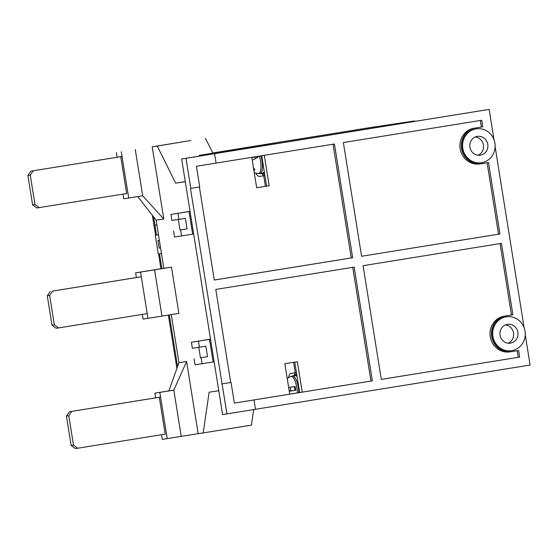 <?xml version="1.0" encoding="UTF-8"?>
<svg xmlns="http://www.w3.org/2000/svg" width="558" height="558" viewBox="0 0 558 558"><rect width="100%" height="100%" fill="white"/><g stroke="black" fill="none" stroke-linecap="round" stroke-linejoin="round"><path stroke-width="0.84" d="M284.608 141.39L369.187 127.74L414.517 120.947L385.976 125.989L278.77 143.287L212.849 153.171L199.283 155.361L199.624 156.052M154.929 225.216L156.889 224.902L154.929 225.216L156.498 235.016L153.603 216.909M177.563 366.529L169.297 314.907L177.563 366.529M161.883 268.6L159.511 253.827L161.883 268.6M212.758 152.983L284.601 141.341M414.517 120.947L414.587 121.386M161.471 253.534L158.291 254.016L155.277 235.218L158.465 234.737M159.149 248.108L160.571 247.898L159.149 248.108L157.942 240.589L159.365 240.379M155.277 235.218L158.458 234.702M210.575 154.287L203.077 155.41M199.618 156.031L203.21 155.452L202.7 154.81M264.897 175.596L259.484 176.419A15.226 4.757 80.8 0 1 255.934 173.426M288.577 377.375A15.226 4.757 80.8 0 1 291.018 373.414L295.266 372.779L293.592 362.288M265.406 186.323L263.718 175.784M295.266 372.779L296.444 372.591M262.19 173.936A15.226 4.757 -99.2 0 0 264.841 175.561L264.89 175.554M294.359 374.927A15.226 4.757 80.8 0 1 296.012 372.66M210.512 339.208L191.387 342.27L192.35 348.283L205.832 346.19L207.52 356.715L200.461 357.755M198.787 347.32L200.461 357.769L207.52 356.715M214.126 361.765L213.114 361.926M209.515 339.424L213.128 361.982L195 364.82L194.038 358.808M191.387 342.27L210.506 339.131M190.041 211.391L170.915 214.446L190.034 211.315M192.643 234.109L193.654 233.948M170.915 214.446L171.878 220.466L185.361 218.366L187.049 228.892L179.99 229.938M178.316 219.496L179.99 229.952L187.049 228.892M189.036 211.608L192.649 234.165L174.528 237.004L173.566 230.991M198.446 341.21L199.408 347.222M201.089 357.748L202.059 363.767M178.93 219.406L177.967 213.393M180.618 229.931L181.58 235.943M176.9 368.392L168.356 315.054M160.941 268.754L158.57 253.967M155.563 235.169L152.39 215.353M298.802 392.658A12.374 3.864 -99.2 0 0 292.636 376.05A12.374 3.864 -99.2 0 0 292.483 376.071A12.374 3.864 -99.2 0 0 292.329 376.12M289.03 387.412L295.084 386.534A12.06 3.767 80.8 0 1 295.663 390.3L289.609 391.172M289.197 390.837L291.36 390.537L289.204 390.886M291.98 390.788A5.713 1.786 -99.2 0 0 291.36 390.537M294.345 386.652L294.917 390.363L295.663 390.3M290.251 387.252L290.767 390.586M293.166 376.12L293.138 375.925A12.562 3.927 80.8 0 1 298.865 392.644M291.96 376.106L294.464 375.715M297.1 376.671A12.562 3.927 -99.2 0 0 295.635 375.527L293.138 375.925M296.968 375.827A13.322 4.164 -99.2 0 0 294.91 374.718A13.322 4.164 -99.2 0 0 294.896 374.718A13.322 4.164 -99.2 0 0 293.55 375.848M253.137 167.867L254.811 169.29L254.071 171.257M259.414 156.094A12.29 3.836 80.8 0 1 260.237 171.801A12.29 3.836 80.8 0 1 258.591 173.587L260.049 173.433A12.374 3.864 -99.2 0 0 261.702 171.641A12.374 3.864 -99.2 0 0 260.886 155.856M257.922 156.338A12.06 3.767 80.8 0 1 258.152 157.126L252.607 160.104M257.043 156.477L257.35 157.377M255.118 158.339A5.713 1.786 -99.2 0 0 254.846 157.063M260.949 155.849A12.562 3.927 80.8 0 1 260.147 173.615A12.562 3.927 80.8 0 1 259.372 173.51M260.147 173.615L262.644 173.21A12.562 3.927 -99.2 0 0 264.234 171.459M261.277 173.433A13.322 4.164 -99.2 0 0 262.769 173.963A13.322 4.164 -99.2 0 0 264.366 172.303M262.769 173.963L264.555 173.678A13.322 4.164 -99.2 0 0 264.583 173.671M54.335 324.742L58.513 327.93L56.156 328.278L51.985 325.098L54.335 324.742L49.641 295.419L47.291 295.775L51.985 325.098M147.221 313.617L58.513 327.93M137.742 277.326L52.612 291.088L141.32 276.775M52.612 291.088L49.641 295.419M47.291 295.775L50.255 291.436M73.489 445.061L77.66 448.241L75.309 448.597L71.138 445.417L73.489 445.061L68.787 415.738L66.437 416.094L71.138 445.417M156.944 397.638L159.295 397.289L165.196 434.131L77.66 448.241M160.578 397.052L69.408 411.755L159.239 397.296M71.759 411.399L68.787 415.738M66.437 416.094L69.408 411.755M126.603 193.535L36.772 207.994L32.594 204.814L27.9 175.491L30.871 171.153L122.042 156.449M30.871 171.153L120.702 156.693M32.594 204.814L34.952 204.458L30.251 175.135L27.9 175.491M39.123 207.646L34.952 204.458M30.251 175.135L33.222 170.804M185.291 181.72L175.672 183.164L157.265 146.077L152.208 146.838L163.773 219.015L156.128 220.166L163.836 268.286L171.48 267.136L178.888 313.38L147.975 318.332L140.567 272.095L154.552 269.835L161.959 316.079M171.257 314.593L178.951 362.644L186.595 361.5L198.153 433.678L203.21 432.917L209.152 392.183L218.771 390.74M152.208 146.838L190.773 140.511L157.265 146.077M205.47 138.307L212.849 153.171M185.27 181.615L175.672 183.164M253.681 409.621L251.414 425.147L203.21 432.917M161.555 434.717L162.301 439.376L198.153 433.678M186.595 361.5L173.817 390.14L181.224 436.377M178.951 362.644L168.879 390.879L173.817 390.14L159.832 392.393L167.24 438.63M137.784 196.569L156.128 220.166M116.357 152.536L117.11 157.244M123.018 194.114L123.764 198.774L128.703 198.034L121.295 151.79M168.879 390.879L154.894 393.132L155.654 397.847M163.836 268.286L135.629 272.834L136.382 277.549M142.29 314.412L143.036 319.071L147.975 318.332M171.48 267.136L154.552 269.835M135.629 272.834L140.567 272.095M135.28 149.537L142.688 195.774L163.773 219.015M126.659 193.528L120.758 156.686L118.408 157.035M142.688 195.774L128.703 198.034M159.832 392.393L154.894 393.132M137.673 277.34L140.023 276.984M507.459 324.344A9.521 9.04 -98.5 0 1 507.557 324.331A9.521 9.04 -98.5 0 1 517.901 332.352A9.521 9.04 -98.5 0 1 510.472 343.142A9.521 9.04 -98.5 0 1 510.375 343.156A9.521 9.04 -98.5 0 1 500.031 335.135A9.521 9.04 -98.5 0 1 507.459 324.344M508.157 343.198A9.521 9.04 81.5 0 0 513.555 333.056A9.521 9.04 81.5 0 0 505.422 324.937M477.355 136.375A9.521 9.04 -98.5 0 1 477.446 136.361A9.521 9.04 -98.5 0 1 487.79 144.382A9.521 9.04 -98.5 0 1 480.361 155.173A9.521 9.04 -98.5 0 1 480.271 155.187A9.521 9.04 -98.5 0 1 469.92 147.166A9.521 9.04 -98.5 0 1 477.355 136.375M478.053 155.229A9.521 9.04 81.5 0 0 483.451 145.087A9.521 9.04 81.5 0 0 475.311 136.968M476.148 128.856A17.131 16.273 81.5 0 0 462.777 148.282A17.131 16.273 81.5 0 0 481.401 162.72A17.131 16.273 81.5 0 0 481.568 162.692A17.131 16.273 81.5 0 0 494.939 143.273A17.131 16.273 81.5 0 0 476.316 128.835A17.131 16.273 81.5 0 0 476.148 128.856M476.316 128.835L475.96 128.884A17.131 16.273 81.5 0 0 475.793 128.912A17.131 16.273 81.5 0 0 462.422 148.33A17.131 16.273 81.5 0 0 481.045 162.769L481.401 162.72M506.252 316.825A17.131 16.273 81.5 0 0 492.881 336.244A17.131 16.273 81.5 0 0 511.505 350.689A17.131 16.273 81.5 0 0 511.672 350.661A17.131 16.273 81.5 0 0 525.05 331.243A17.131 16.273 81.5 0 0 506.427 316.798A17.131 16.273 81.5 0 0 506.252 316.825M506.427 316.798L506.071 316.853A17.131 16.273 81.5 0 0 505.904 316.881A17.131 16.273 81.5 0 0 492.533 336.3A17.131 16.273 81.5 0 0 511.156 350.738L511.505 350.689M289.728 394.122L299.639 392.518L294.77 362.1M525.245 334.73L530.1 365.037L222.593 414.587L181.643 158.953L489.157 109.403L494.011 139.716M256.666 187.732L266.584 186.135L261.709 155.724M255.508 409.328L254.002 399.933L234.36 403.099L289.728 394.15L284.852 363.697L297.351 361.682L302.227 392.135L299.639 392.518M254.002 399.933L372.374 380.835L370.965 381.051L352.754 267.345M302.227 392.135L370.965 381.051M226.939 413.938L190.459 188.43L190.815 188.374L185.995 158.298L181.643 158.953M495.134 146.761L524.115 327.685M185.995 158.298L489.157 109.403M190.815 188.374L199.736 186.937L196.43 166.256L334.437 143.999L352.656 257.719L351.247 257.929L333.028 144.222M264.297 155.305L269.172 185.744L266.584 186.135M269.172 185.744L256.673 187.76L251.798 157.321M234.36 403.099L231.054 382.425L222.126 383.862M199.387 186.993L214.286 280.032L352.656 257.719M372.374 380.835L354.163 267.115L215.793 289.428L230.698 382.474L221.77 383.918M361.584 256.275L499.947 233.962L488.508 162.531L481.366 163.682A18.086 17.179 -98.5 0 1 481.184 163.71A18.086 17.179 -98.5 0 1 461.529 148.47A18.086 17.179 -98.5 0 1 475.646 127.97L482.789 126.819L481.735 120.242L343.365 142.555L361.584 256.275L498.538 234.172L487.099 162.762M381.302 379.398L519.665 357.078L518.612 350.501L511.47 351.652A18.086 17.179 -98.5 0 1 511.295 351.68A18.086 17.179 -98.5 0 1 491.64 336.439A18.086 17.179 -98.5 0 1 505.75 315.94L512.893 314.789L501.454 243.358L363.084 265.678L381.302 379.398M214.558 153.694L216.065 163.089M214.286 280.018L351.247 257.929M231.054 382.425L230.698 382.474M499.947 233.962L498.538 234.172M482.789 126.819L481.373 127.029L480.326 120.465M475.646 127.97L481.373 127.029M474.23 128.18A18.086 17.179 81.5 0 0 460.12 148.679A18.086 17.179 81.5 0 0 479.775 163.926L481.184 163.71M519.665 357.078L518.256 357.294L517.203 350.731M381.302 379.384L518.256 357.294M512.893 314.789L511.484 314.998L500.045 243.588M505.75 315.94L511.484 314.998M504.341 316.149A18.086 17.179 81.5 0 0 490.224 336.648A18.086 17.179 81.5 0 0 509.886 351.896L511.295 351.68M264.841 175.561L259.484 176.419M287.21 378.415L291.046 376.385A12.29 3.836 80.8 0 1 291.199 376.364A12.29 3.836 80.8 0 1 297.33 392.895M253.764 169.611L254.699 169.458M291.046 376.385L292.483 376.071M294.896 374.718L296.682 374.432M258.591 173.587L254.288 172.861M257.119 156.693L251.832 157.551"/></g></svg>
